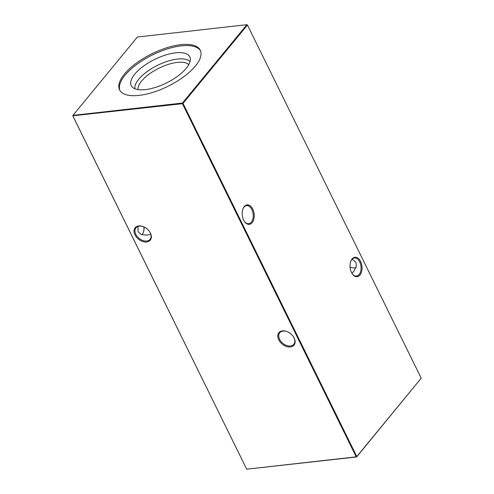 <?xml version="1.0" encoding="UTF-8"?>
<svg xmlns="http://www.w3.org/2000/svg" width="494" height="494" viewBox="0 0 494 494"><rect width="100%" height="100%" fill="white"/><g stroke="black" fill="none" stroke-linecap="round" stroke-linejoin="round"><path stroke-width="0.74" d="M356.013 267.587A9.09 6.206 39.4 0 1 354.655 267.902A9.09 6.206 39.4 0 1 350.067 267.1M138.74 225.919A9.787 6.688 39.4 0 1 143.995 226.925A9.787 6.688 39.4 0 1 149.336 231.322A9.787 6.688 39.4 0 1 146.644 241.986A9.787 6.688 39.4 0 1 134.973 234.823A9.787 6.688 39.4 0 1 138.74 225.919M144.112 226.981A9.09 6.206 -140.6 0 0 139.345 226.098A9.09 6.206 -140.6 0 0 135.998 227.783A9.09 6.206 -140.6 0 0 137.215 236.484A9.09 6.206 -140.6 0 0 146.687 241.023A9.09 6.206 -140.6 0 0 150.034 239.331A9.09 6.206 -140.6 0 0 149.262 231.217M282.494 330.881A9.787 6.688 39.4 0 1 287.749 331.888A9.787 6.688 39.4 0 1 293.096 336.278A9.787 6.688 39.4 0 1 290.404 346.949A9.787 6.688 39.4 0 1 278.733 339.786A9.787 6.688 39.4 0 1 282.494 330.881M287.866 331.943A9.09 6.206 -140.6 0 0 283.105 331.06A9.09 6.206 -140.6 0 0 279.752 332.746A9.09 6.206 -140.6 0 0 280.975 341.447A9.09 6.206 -140.6 0 0 290.447 345.979A9.09 6.206 -140.6 0 0 293.794 344.293A9.09 6.206 -140.6 0 0 293.016 336.173M143.297 232.513A9.787 5.959 83.6 0 0 143.933 226.9M144.069 226.962A9.09 5.533 -96.4 0 1 143.383 232.285A9.09 5.533 -96.4 0 1 141.883 234.774M244.227 221.151A9.09 5.533 83.6 0 0 248.673 223.714A9.09 5.533 83.6 0 0 251.329 222.139A9.09 5.533 83.6 0 0 251.872 209.555A9.09 5.533 83.6 0 0 246.642 205.646A9.09 5.533 83.6 0 0 243.987 207.221A9.09 5.533 83.6 0 0 242.875 209.135M252.162 222.652A9.787 5.959 -96.4 0 1 244.369 221.368A9.787 5.959 -96.4 0 1 242.962 208.888A9.787 5.959 -96.4 0 1 244.252 206.585A9.787 5.959 -96.4 0 1 252.749 209.098A9.787 5.959 -96.4 0 1 252.162 222.652M352.055 273.503A9.09 5.533 83.6 0 0 356.501 276.066A9.09 5.533 83.6 0 0 359.157 274.491A9.09 5.533 83.6 0 0 359.7 261.906A9.09 5.533 83.6 0 0 354.47 257.998A9.09 5.533 83.6 0 0 351.814 259.572A9.09 5.533 83.6 0 0 350.703 261.487M359.99 275.004A9.787 5.959 -96.4 0 1 352.197 273.719A9.787 5.959 -96.4 0 1 350.789 261.24A9.787 5.959 -96.4 0 1 352.08 258.936A9.787 5.959 -96.4 0 1 360.577 261.45A9.787 5.959 -96.4 0 1 359.99 275.004M351.901 273.244L353.902 271.2L356.353 266.389L355.933 262.326L352.117 259.227M150.763 234.236L146.823 235.181L141.216 234.52L138.067 231.674L137.987 226.413M186.219 68.326A32.616 13.165 153.8 0 1 157.271 86.808A32.616 13.165 153.8 0 1 132.133 86.919A32.616 13.165 153.8 0 1 134.788 74.119A32.616 13.165 153.8 0 1 167.225 54.538A32.616 13.165 153.8 0 1 190.252 58.317A32.616 13.165 153.8 0 1 186.219 68.326M134.93 88.766A30.894 12.467 153.8 0 1 138.74 79.238A30.894 12.467 153.8 0 1 166.225 61.713A30.894 12.467 153.8 0 1 190.011 61.664M138.085 89.599A28.479 11.492 153.8 0 1 141.624 81.01A28.479 11.492 153.8 0 1 166.744 64.924A28.479 11.492 153.8 0 1 188.751 64.671M119.906 90.464A44.954 18.142 153.8 0 1 125.062 75.212A44.954 18.142 153.8 0 1 166.639 49.184A44.954 18.142 153.8 0 1 200.527 50.796M195.371 66.042A44.954 18.142 153.8 0 1 153.054 92.31A44.954 18.142 153.8 0 1 119.585 89.883A44.954 18.142 153.8 0 1 124.476 74.026A44.954 18.142 153.8 0 1 166.793 47.757A44.954 18.142 153.8 0 1 200.261 50.184A44.954 18.142 153.8 0 1 195.371 66.042M421.221 378.206L247.445 25.04L183.021 103.382L356.798 456.549L421.221 378.206L356.619 456.969L246.704 469.183L72.779 115.794L72.958 115.374L182.465 103.042L246.889 24.7L137.381 37.031L72.958 115.374L72.927 116.016L246.704 469.183L356.217 456.851L182.434 103.684L72.779 115.794M247.445 25.04L246.889 24.7L247.445 25.04M183.021 103.382L182.465 103.042L182.434 103.684L183.021 103.382M356.798 456.549L356.217 456.851L356.798 456.549"/></g></svg>

